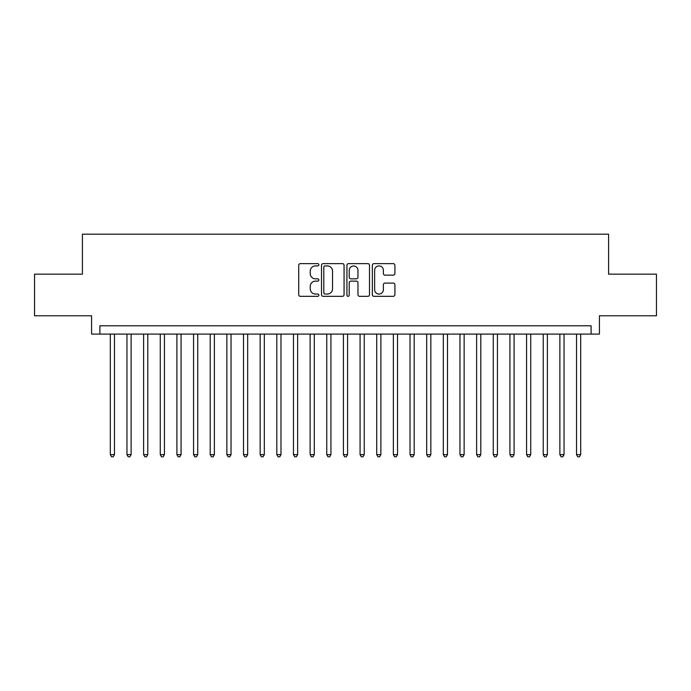 <?xml version="1.0" encoding="UTF-8"?>
<svg xmlns="http://www.w3.org/2000/svg" width="691" height="691" viewBox="0 0 691 691"><rect width="100%" height="100%" fill="white"/><g stroke="black" fill="none" stroke-linecap="round" stroke-linejoin="round"><path stroke-width="1.04" d="M318.862 264.783A1.14 1.14 0 0 0 317.713 263.634L300.352 263.634A1.632 1.632 0 0 0 298.719 265.266L298.719 294.686A1.632 1.632 0 0 0 300.352 296.327L317.713 296.327A1.14 1.14 0 0 0 318.862 295.178A1.14 1.14 0 0 0 317.713 294.038L315.467 294.038A5.226 5.226 0 0 1 310.242 288.803L310.242 286.35A5.226 5.226 0 0 1 315.467 281.125L317.713 281.125A1.14 1.14 0 0 0 318.862 279.976A1.14 1.14 0 0 0 317.713 278.836L315.467 278.836A5.226 5.226 0 0 1 310.242 273.61L310.242 271.157A5.226 5.226 0 0 1 315.467 265.923L317.713 265.923A1.14 1.14 0 0 0 318.862 264.783M393.265 275.156A1.632 1.632 0 0 0 394.898 273.524L394.898 265.266A1.632 1.632 0 0 0 393.265 263.634L373.978 263.634A1.632 1.632 0 0 0 372.345 265.266L372.345 294.686A1.632 1.632 0 0 0 373.978 296.327L393.265 296.327A1.632 1.632 0 0 0 394.898 294.686L394.898 284.718A1.632 1.632 0 0 0 393.265 283.085L385.008 283.085A1.632 1.632 0 0 0 383.375 284.718L383.375 289.667A4.371 4.371 0 0 1 379.005 294.038A4.371 4.371 0 0 1 374.634 289.667L374.634 270.293A4.371 4.371 0 0 1 379.005 265.923A4.371 4.371 0 0 1 383.375 270.293L383.375 273.524A1.632 1.632 0 0 0 385.008 275.156L393.265 275.156M591.099 334.099L599.425 334.099L599.425 315.778L656.45 315.778L656.45 274.154L608.581 274.154L608.581 234.189L82.419 234.189L82.419 274.154L34.55 274.154L34.55 315.778L91.575 315.778L91.575 334.099L591.099 334.099L591.099 325.772L99.901 325.772L99.901 334.099M344.066 265.266A1.632 1.632 0 0 0 342.434 263.634L323.146 263.634A1.632 1.632 0 0 0 321.514 265.266L321.514 294.686A1.632 1.632 0 0 0 323.146 296.327L342.434 296.327A1.632 1.632 0 0 0 344.066 294.686L344.066 265.266M348.566 263.634L367.854 263.634A1.632 1.632 0 0 1 369.486 265.266L369.486 294.686A1.632 1.632 0 0 1 367.854 296.327L359.596 296.327A1.632 1.632 0 0 1 357.964 294.686L357.964 282.757A1.632 1.632 0 0 0 356.331 281.125L350.855 281.125A1.632 1.632 0 0 0 349.214 282.757L349.214 295.178A1.14 1.14 0 0 1 348.074 296.327A1.14 1.14 0 0 1 346.934 295.178L346.934 265.266A1.632 1.632 0 0 1 348.566 263.634M324.951 265.923A1.14 1.14 0 0 0 323.803 267.072L323.803 292.889A1.14 1.14 0 0 0 324.951 294.038L327.318 294.038A5.226 5.226 0 0 0 332.544 288.803L332.544 271.157A5.226 5.226 0 0 0 327.318 265.923L324.951 265.923M357.964 270.38A4.371 4.371 0 0 0 353.593 266.009A4.371 4.371 0 0 0 349.214 270.38L349.214 277.203A1.632 1.632 0 0 0 350.855 278.836L356.331 278.836A1.632 1.632 0 0 0 357.964 277.203L357.964 270.38M110.31 334.099L110.31 454.643L114.473 454.643L114.473 334.099M114.473 454.643L113.22 456.811L111.562 456.811L110.31 454.643M126.963 334.099L126.963 454.643L131.126 454.643L131.126 334.099M131.126 454.643L129.873 456.811L128.206 456.811L126.963 454.643M143.616 334.099L143.616 454.643L147.77 454.643L147.77 334.099M147.77 454.643L146.527 456.811L144.86 456.811L143.616 454.643M160.26 334.099L160.26 454.643L164.423 454.643L164.423 334.099M164.423 454.643L163.18 456.811L161.513 456.811L160.26 454.643M176.913 334.099L176.913 454.643L181.077 454.643L181.077 334.099M181.077 454.643L179.824 456.811L178.166 456.811L176.913 454.643M193.566 334.099L193.566 454.643L197.73 454.643L197.73 334.099M197.73 454.643L196.477 456.811L194.81 456.811L193.566 454.643M210.211 334.099L210.211 454.643L214.374 454.643L214.374 334.099M214.374 454.643L213.13 456.811L211.463 456.811L210.211 454.643M226.864 334.099L226.864 454.643L231.027 454.643L231.027 334.099M231.027 454.643L229.775 456.811L228.116 456.811L226.864 454.643M243.517 334.099L243.517 454.643L247.68 454.643L247.68 334.099M247.68 454.643L246.428 456.811L244.761 456.811L243.517 454.643M260.161 334.099L260.161 454.643L264.325 454.643L264.325 334.099M264.325 454.643L263.081 456.811L261.414 456.811L260.161 454.643M276.815 334.099L276.815 454.643L280.978 454.643L280.978 334.099M280.978 454.643L279.734 456.811L278.067 456.811L276.815 454.643M293.468 334.099L293.468 454.643L297.631 454.643L297.631 334.099M297.631 454.643L296.379 456.811L294.712 456.811L293.468 454.643M310.121 334.099L310.121 454.643L314.284 454.643L314.284 334.099M314.284 454.643L313.032 456.811L311.365 456.811L310.121 454.643M326.765 334.099L326.765 454.643L330.929 454.643L330.929 334.099M330.929 454.643L329.685 456.811L328.018 456.811L326.765 454.643M343.418 334.099L343.418 454.643L347.582 454.643L347.582 334.099M347.582 454.643L346.329 456.811L344.671 456.811L343.418 454.643M360.071 334.099L360.071 454.643L364.235 454.643L364.235 334.099M364.235 454.643L362.982 456.811L361.315 456.811L360.071 454.643M376.716 334.099L376.716 454.643L380.879 454.643L380.879 334.099M380.879 454.643L379.635 456.811L377.968 456.811L376.716 454.643M393.369 334.099L393.369 454.643L397.532 454.643L397.532 334.099M397.532 454.643L396.288 456.811L394.621 456.811L393.369 454.643M410.022 334.099L410.022 454.643L414.185 454.643L414.185 334.099M414.185 454.643L412.933 456.811L411.266 456.811L410.022 454.643M426.675 334.099L426.675 454.643L430.839 454.643L430.839 334.099M430.839 454.643L429.586 456.811L427.919 456.811L426.675 454.643M443.32 334.099L443.32 454.643L447.483 454.643L447.483 334.099M447.483 454.643L446.239 456.811L444.572 456.811L443.32 454.643M459.973 334.099L459.973 454.643L464.136 454.643L464.136 334.099M464.136 454.643L462.884 456.811L461.225 456.811L459.973 454.643M476.626 334.099L476.626 454.643L480.789 454.643L480.789 334.099M480.789 454.643L479.537 456.811L477.87 456.811L476.626 454.643M493.27 334.099L493.27 454.643L497.434 454.643L497.434 334.099M497.434 454.643L496.19 456.811L494.523 456.811L493.27 454.643M509.923 334.099L509.923 454.643L514.087 454.643L514.087 334.099M514.087 454.643L512.834 456.811L511.176 456.811L509.923 454.643M526.577 334.099L526.577 454.643L530.74 454.643L530.74 334.099M530.74 454.643L529.487 456.811L527.82 456.811L526.577 454.643M543.23 334.099L543.23 454.643L547.384 454.643L547.384 334.099M547.384 454.643L546.14 456.811L544.473 456.811L543.23 454.643M559.874 334.099L559.874 454.643L564.037 454.643L564.037 334.099M564.037 454.643L562.794 456.811L561.127 456.811L559.874 454.643M576.527 334.099L576.527 454.643L580.69 454.643L580.69 334.099M580.69 454.643L579.438 456.811L577.78 456.811L576.527 454.643"/></g></svg>
